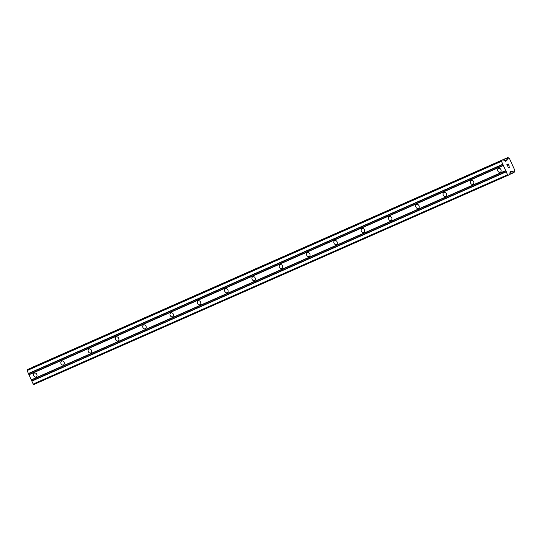 <?xml version="1.0" encoding="UTF-8"?>
<svg xmlns="http://www.w3.org/2000/svg" width="542" height="542" viewBox="0 0 542 542"><rect width="100%" height="100%" fill="white"/><g stroke="black" fill="none" stroke-linecap="round" stroke-linejoin="round"><path stroke-width="0.81" d="M500.273 172.248A2.148 1.68 64.9 0 1 497.861 170.987A2.148 1.68 64.9 0 1 498.484 168.352A2.148 1.68 64.9 0 1 498.504 168.338A2.148 1.68 64.9 0 1 500.916 169.599A2.148 1.68 64.9 0 1 500.3 172.241A2.148 1.68 64.9 0 1 500.273 172.248M472.97 184.294A2.148 1.68 64.9 0 1 470.558 183.033A2.148 1.68 64.9 0 1 471.181 180.398A2.148 1.68 64.9 0 1 471.208 180.384A2.148 1.68 64.9 0 1 473.613 181.645A2.148 1.68 64.9 0 1 472.997 184.28A2.148 1.68 64.9 0 1 472.97 184.294M445.666 196.34A2.148 1.68 64.9 0 1 443.261 195.079A2.148 1.68 64.9 0 1 443.878 192.444A2.148 1.68 64.9 0 1 443.905 192.43A2.148 1.68 64.9 0 1 446.317 193.69A2.148 1.68 64.9 0 1 445.693 196.326A2.148 1.68 64.9 0 1 445.666 196.34M418.37 208.385A2.148 1.68 64.9 0 1 415.958 207.125A2.148 1.68 64.9 0 1 416.574 204.483A2.148 1.68 64.9 0 1 416.602 204.476A2.148 1.68 64.9 0 1 419.013 205.736A2.148 1.68 64.9 0 1 418.397 208.372A2.148 1.68 64.9 0 1 418.37 208.385M391.067 220.425A2.148 1.68 64.9 0 1 388.655 219.164A2.148 1.68 64.9 0 1 389.271 216.529A2.148 1.68 64.9 0 1 389.298 216.515A2.148 1.68 64.9 0 1 391.71 217.776A2.148 1.68 64.9 0 1 391.094 220.418A2.148 1.68 64.9 0 1 391.067 220.425M363.763 232.471A2.148 1.68 64.9 0 1 361.351 231.21A2.148 1.68 64.9 0 1 361.975 228.575A2.148 1.68 64.9 0 1 361.995 228.561A2.148 1.68 64.9 0 1 364.407 229.822A2.148 1.68 64.9 0 1 363.79 232.457A2.148 1.68 64.9 0 1 363.763 232.471M336.46 244.517A2.148 1.68 64.9 0 1 334.048 243.256A2.148 1.68 64.9 0 1 334.671 240.621A2.148 1.68 64.9 0 1 334.699 240.607A2.148 1.68 64.9 0 1 337.104 241.868A2.148 1.68 64.9 0 1 336.487 244.503A2.148 1.68 64.9 0 1 336.46 244.517M309.157 256.562A2.148 1.68 64.9 0 1 306.752 255.302A2.148 1.68 64.9 0 1 307.368 252.667A2.148 1.68 64.9 0 1 307.395 252.653A2.148 1.68 64.9 0 1 309.807 253.913A2.148 1.68 64.9 0 1 309.184 256.549A2.148 1.68 64.9 0 1 309.157 256.562M281.86 268.602A2.148 1.68 64.9 0 1 279.448 267.341A2.148 1.68 64.9 0 1 280.065 264.706A2.148 1.68 64.9 0 1 280.092 264.692A2.148 1.68 64.9 0 1 282.504 265.953A2.148 1.68 64.9 0 1 281.887 268.595A2.148 1.68 64.9 0 1 281.86 268.602M254.557 280.648A2.148 1.68 64.9 0 1 252.145 279.387A2.148 1.68 64.9 0 1 252.762 276.752A2.148 1.68 64.9 0 1 252.789 276.738A2.148 1.68 64.9 0 1 255.201 277.999A2.148 1.68 64.9 0 1 254.584 280.634A2.148 1.68 64.9 0 1 254.557 280.648M227.254 292.694A2.148 1.68 64.9 0 1 224.842 291.433A2.148 1.68 64.9 0 1 225.465 288.798A2.148 1.68 64.9 0 1 225.492 288.784A2.148 1.68 64.9 0 1 227.897 290.045A2.148 1.68 64.9 0 1 227.281 292.68A2.148 1.68 64.9 0 1 227.254 292.694M199.951 304.74A2.148 1.68 64.9 0 1 197.539 303.479A2.148 1.68 64.9 0 1 198.162 300.844A2.148 1.68 64.9 0 1 198.189 300.83A2.148 1.68 64.9 0 1 200.601 302.09A2.148 1.68 64.9 0 1 199.978 304.726A2.148 1.68 64.9 0 1 199.951 304.74M172.647 316.785A2.148 1.68 64.9 0 1 170.242 315.525A2.148 1.68 64.9 0 1 170.859 312.883A2.148 1.68 64.9 0 1 170.886 312.876A2.148 1.68 64.9 0 1 173.298 314.136A2.148 1.68 64.9 0 1 172.674 316.772A2.148 1.68 64.9 0 1 172.647 316.785M145.351 328.825A2.148 1.68 64.9 0 1 142.939 327.564A2.148 1.68 64.9 0 1 143.555 324.929A2.148 1.68 64.9 0 1 143.583 324.915A2.148 1.68 64.9 0 1 145.994 326.176A2.148 1.68 64.9 0 1 145.378 328.811A2.148 1.68 64.9 0 1 145.351 328.825M118.048 340.871A2.148 1.68 64.9 0 1 115.636 339.61A2.148 1.68 64.9 0 1 116.252 336.975A2.148 1.68 64.9 0 1 116.279 336.961A2.148 1.68 64.9 0 1 118.691 338.222A2.148 1.68 64.9 0 1 118.075 340.857A2.148 1.68 64.9 0 1 118.048 340.871M90.744 352.917A2.148 1.68 64.9 0 1 88.332 351.656A2.148 1.68 64.9 0 1 88.956 349.021A2.148 1.68 64.9 0 1 88.983 349.007A2.148 1.68 64.9 0 1 91.388 350.267A2.148 1.68 64.9 0 1 90.771 352.903A2.148 1.68 64.9 0 1 90.744 352.917M63.441 364.962A2.148 1.68 64.9 0 1 61.036 363.702A2.148 1.68 64.9 0 1 61.652 361.06A2.148 1.68 64.9 0 1 61.68 361.053A2.148 1.68 64.9 0 1 64.091 362.313A2.148 1.68 64.9 0 1 63.468 364.949A2.148 1.68 64.9 0 1 63.441 364.962M36.145 377.002A2.148 1.68 64.9 0 1 33.733 375.742A2.148 1.68 64.9 0 1 34.349 373.106A2.148 1.68 64.9 0 1 34.376 373.092A2.148 1.68 64.9 0 1 36.788 374.353A2.148 1.68 64.9 0 1 36.165 376.995A2.148 1.68 64.9 0 1 36.145 377.002M28.597 369.082A0.569 0.359 66.2 0 0 28.597 369.088L27.208 369.739L27.1 370.572L33.177 384.041L33.875 384.502L508.247 175.229L507.549 174.768L501.472 161.306L501.58 160.466L502.962 159.815A0.569 0.359 -113.8 0 1 503.261 159.863L505.3 161.218A0.569 0.359 66.2 0 0 505.591 161.265L506.784 160.71A0.569 0.359 66.2 0 0 506.939 160.452L507.109 159.612A1.572 0.976 66.2 0 0 507.312 158.054L508.186 157.654A1.572 0.976 66.2 0 0 509.473 158.508L514.846 170.412A1.572 0.976 66.2 0 0 514.643 171.956L513.775 172.37A1.572 0.976 66.2 0 0 512.488 171.509L511.743 171.096A0.569 0.359 66.2 0 0 511.452 171.048L510.266 171.604A0.569 0.359 66.2 0 0 510.103 171.861L509.785 174.328A0.569 0.359 -113.8 0 1 509.629 174.585L508.247 175.229M28.597 369.088A0.569 0.359 66.2 0 0 28.591 369.088L502.962 159.815L28.597 369.088M32.926 367.158L507.292 157.885L32.926 367.158M33.55 366.771L507.915 157.498L32.926 367.151M508.301 164.219L507.691 164.504L508.301 164.219L508.877 165.486M507.901 165.242L507.59 164.551L506.98 164.843L507.59 164.558M506.98 164.843L507.556 166.109L506.98 164.843M508.979 165.439L508.328 164.009L508.979 165.439M507.454 166.157L506.804 164.721L508.335 164.009M509.771 167.2L509.378 166.916L509.771 167.2L508.24 167.912L509.5 167.126L509.195 166.712M508.24 167.912L509.765 167.2M509.792 174.3L513.891 172.492L509.792 174.307M507.109 159.612L504.568 160.73L507.109 159.612M29.031 374.488L503.396 165.215M28.99 374.766L503.362 165.493M28.658 373.662L503.023 164.389M28.421 373.506L502.793 164.24M27.1 370.572L501.472 161.306M27.208 369.739L501.58 160.466M504.69 160.811L507.027 159.782M512.481 171.516L510.008 172.607L512.475 171.516M510.029 172.471L512.305 171.468M33.177 384.041L507.549 174.768M31.856 381.107L506.228 171.834M31.89 380.83L506.262 171.557M31.517 380.003L505.889 170.73M31.287 379.847L505.659 170.581M505.476 161.286L506.784 160.71M505.259 161.191L506.939 160.452M503.24 159.856L507.312 158.054M33.008 367.022L507.373 157.749M509.771 174.402L514.04 172.519L509.771 174.402M509.812 174.118L513.775 172.37M510.117 171.814L511.743 171.096"/></g></svg>
